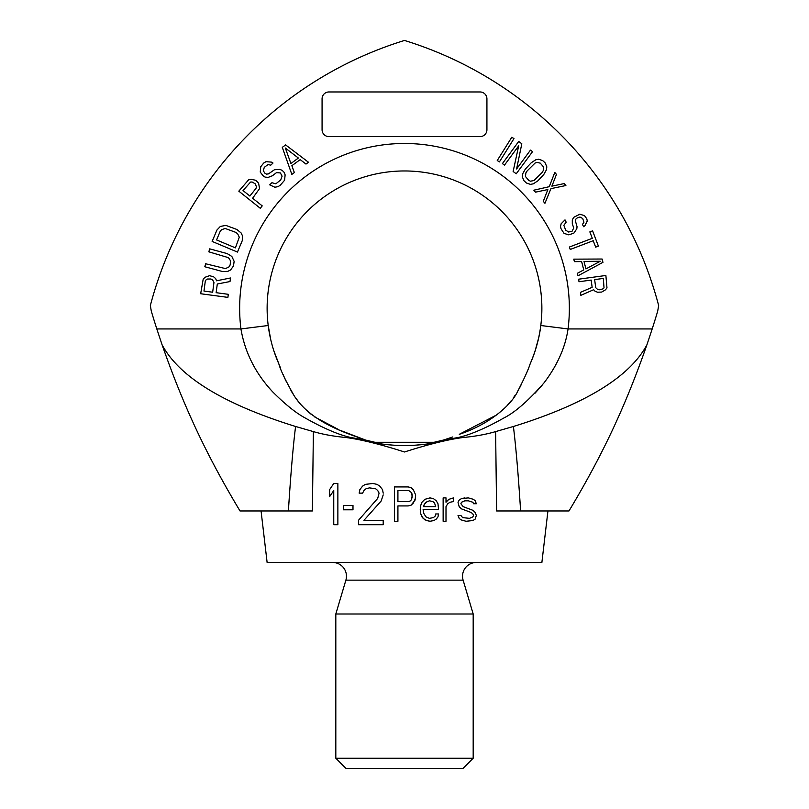 <?xml version="1.0" encoding="UTF-8"?>
<svg xmlns="http://www.w3.org/2000/svg" width="809" height="809" viewBox="0 0 809 809"><rect width="100%" height="100%" fill="white"/><g stroke="black" fill="none" stroke-linecap="round" stroke-linejoin="round"><path stroke-width="1.21" d="M547.936 510.964L541.878 562.488L267.122 562.488L261.064 510.964M495.614 431.601L513.412 426.485C516.081 448.52 518.478 476.683 520.612 510.964L496.615 510.964L495.614 431.601C486.179 434.382 475.368 436.344 463.203 437.497C448.146 439.449 428.578 444.283 404.5 451.978C380.422 444.283 360.854 439.449 345.797 437.497C333.632 436.344 322.821 434.382 313.386 431.601L312.385 510.964L288.388 510.964C290.765 473.74 293.171 445.577 295.588 426.485L313.386 431.601M333.753 490.507L329.627 496.645L333.753 490.507L333.753 524.707L337.869 524.707L337.869 483.489L333.753 483.489L329.627 489.627L329.627 496.645M352.987 505.413L352.987 509.801L352.987 505.413L343.37 505.413L343.37 509.801L352.987 509.801M379.087 493.136L377.712 490.507L379.087 493.136L377.712 498.395L358.478 520.318L358.478 524.707L383.203 524.707L383.203 520.318L383.203 524.707M377.712 490.507L375.649 488.757L377.712 490.507M369.47 487.878L366.032 488.757L363.969 490.507L362.604 493.136L363.969 490.507L366.032 488.757L369.47 487.878L375.649 488.757M383.203 493.136L382.515 489.627L379.775 486.118L377.024 484.369L372.898 483.489L365.344 484.369L362.604 486.118L359.853 489.627L359.166 493.136L362.604 493.136M383.203 494.896L381.15 501.034L383.203 494.896M415.664 497.889L413.369 503.006L411.083 505.19L408.221 505.928L411.083 505.19L415.088 500.083L415.664 494.966L413.369 489.849L411.083 487.655L408.221 486.927L394.479 486.927L394.479 521.269L397.917 521.269L397.917 505.928L397.917 521.269M438.559 513.968L437.982 516.89L438.559 513.968L435.697 513.968L435.121 516.152L433.402 517.618L429.397 518.347L425.969 516.89L423.673 513.23L423.107 509.579L438.559 509.579L437.982 503.734L436.273 500.811L433.402 498.617L429.973 497.889L424.816 499.345L421.954 502.268L420.811 505.19L420.245 509.579L420.811 513.968L420.245 509.579M437.982 516.89L436.273 519.075L437.982 516.89M429.973 521.269L424.816 519.813L421.954 516.89L420.811 513.968L423.107 518.347L426.535 520.541L429.973 521.269L433.978 520.541L436.273 519.075M443.14 521.269L443.14 497.889L443.14 521.269L446.002 521.269L446.002 506.656L447.721 503.734L446.002 506.656M447.721 503.734L450.006 502.268L453.444 501.54L453.444 497.889L448.864 499.345L446.002 502.268L446.002 497.889L443.14 497.889M466.035 521.269L460.877 519.813L459.168 518.347L458.015 515.424L459.168 518.347L460.877 519.813L466.035 521.269L472.901 520.541L475.196 519.075L476.339 515.424L475.196 512.501L472.901 510.307L463.173 506.656L460.877 503.734L461.454 502.268L460.877 503.734M473.477 515.424L472.901 513.968L473.477 515.424L472.901 516.89L469.473 518.347L462.596 517.618L460.877 515.424L458.015 515.424M472.901 513.968L471.182 512.501L461.454 508.851L459.168 506.656L458.015 502.268L459.168 506.656L461.454 508.851L471.182 512.501L472.901 513.968M473.477 503.734L472.901 502.268L473.477 503.734L476.339 503.734L475.196 500.811L473.477 499.345L468.32 497.889L461.454 498.617L459.168 500.083L458.015 502.268M472.901 502.268L468.32 500.811L472.901 502.268M513.412 426.485C585.14 404.237 629.635 377.024 646.897 344.846C627.329 400.708 605.425 450.36 568.98 510.964L496.615 510.964M341.408 430.813L365.84 440.157L350.793 437.497C338.718 434.827 323.428 428.285 304.912 417.838C295.77 412.863 285.021 404.197 272.663 391.839C255.502 373.445 244.925 352.481 240.94 328.939A164.854 164.854 0 0 1 404.5 143.486A164.854 164.854 0 0 1 568.06 328.939C565.37 347.263 557.381 365.213 544.093 382.788C528.51 400.637 515.02 412.418 503.613 418.132C485.39 428.355 470.251 434.807 458.207 437.497L443.16 440.157C424.391 447.246 384.902 447.337 365.84 440.157L350.398 434.605M646.897 344.846L652.185 328.939A854.223 854.223 0 0 0 657.697 311.152A748.709 748.709 0 0 0 658.647 305.529A377.783 377.783 0 0 0 404.5 40.45A377.783 377.783 0 0 0 150.353 305.529A748.709 748.709 0 0 0 151.303 311.152A854.223 854.223 0 0 0 156.815 328.939L162.103 344.846C181.995 401.577 203.868 450.825 240.02 510.964L312.385 510.964M295.588 426.485C223.871 404.237 179.376 377.024 162.103 344.846M435.009 442.28L443.757 439.985L428.355 443.625M423.522 444.384L412.448 445.486M396.562 445.486L386.055 444.465M380.655 443.625L365.375 440.025L373.991 442.28M452.807 436.941L443.16 440.157M443.605 440.025L446.062 439.277M449.056 438.286L452.191 437.163M540.786 325.643L540.796 325.511C539.381 337.859 535.831 350.651 530.138 363.898C528.449 369.379 524.374 378.359 517.922 390.838C511.723 404.935 489.152 424.503 459.29 434.312L497.677 414.42M535.133 350.853L538.612 338.101M268.224 325.683L270.388 338.101M273.867 350.853L278.862 363.898C273.472 351.703 269.913 338.91 268.204 325.511A137.378 137.378 0 0 1 404.5 170.962A137.378 137.378 0 0 1 540.796 325.511C538.976 339.284 535.427 352.077 530.138 363.898M278.377 362.796L280.359 367.579M276.951 359.358L274.959 354.059M349.71 434.312C322.478 424.26 303.962 411.407 294.163 395.743C285.537 380.594 280.43 369.976 278.862 363.898L273.907 350.975M652.185 328.939L568.06 328.939L540.796 325.511A137.378 137.378 0 0 0 404.5 170.962A137.378 137.378 0 0 0 268.204 325.511L240.94 328.939L156.815 328.939M435.697 506.656L434.554 503.006L432.835 501.54L429.397 500.811L432.835 501.54L434.554 503.006L435.697 506.656L423.673 506.656L424.25 504.462L423.673 505.928M427.112 501.54L424.25 504.462L425.969 502.268L429.397 500.811M412.226 497.161L411.66 492.772L408.798 490.578L411.66 492.772L412.226 494.966L411.66 499.345L410.507 500.811L408.798 501.54L397.917 501.54L397.917 490.578L397.917 501.54M383.203 520.318L363.969 520.318L381.15 501.034M379.775 486.118L377.024 484.369L372.898 483.489M377.712 498.395L358.478 520.318M397.917 505.928L408.221 505.928M397.917 490.578L408.798 490.578M435.121 516.152L433.402 517.618L429.397 518.347M429.973 497.889L424.816 499.345M453.444 497.889L448.864 499.345L447.144 500.811M461.454 502.268L464.892 500.811L468.32 500.811M464.892 497.889L461.454 498.617L459.168 500.083M472.901 516.89L469.473 518.347M535.083 393.154L542.708 384.528M507.253 405.461L511.086 400.91M513.27 397.998L514.969 395.54M518.124 390.494L520.865 385.509M283.019 374.314L285.921 380.978M290.916 390.565L294.021 395.53M295.73 397.998L297.914 400.91M301.747 405.461L304.467 408.323M308.067 411.7L311.313 414.42M314.681 416.938L339.022 429.812M328.939 136.61L480.061 136.61A6.866 6.866 0 0 0 486.927 129.743L486.927 98.84A6.866 6.866 0 0 0 480.061 91.963L328.939 91.963A6.866 6.866 0 0 0 322.073 98.84L322.073 129.743A6.866 6.866 0 0 0 328.939 136.61M216.134 292.686L217.297 284.01L230.009 281.552L230.494 277.983L216.549 280.794L215.659 278.589L213.546 276.749L209.561 275.697L205.233 277.194L203.221 279.004L200.662 293.738L227.895 297.378L228.3 294.314L216.134 292.686M213.96 282.523L212.656 292.221L203.969 291.058L205.264 281.36L206.052 279.904L207.347 279.034L210.886 278.994L212.565 279.732L213.96 282.523M227.157 253.581L209.662 248.848L208.853 251.832L228.472 257.666L230.616 260.923L230.11 265.049L229.008 266.889L225.509 268.608L205.628 263.764L204.819 266.748L222.313 271.48L227.794 271.359L230.585 269.984L233.498 265.969L234.135 261.337L231.829 256.443L227.157 253.581M216.933 230.029L212.14 241.426L237.462 252.074L242.255 240.678L242.437 235.722L241.082 232.921L236.835 229.453L225.853 225.398L220.351 226.429L216.933 230.029M216.569 239.929L220.169 231.384L221.504 229.716L225.195 228.472L235.631 232.304L237.593 233.68L239.282 237.189L235.429 247.867L216.569 239.929M255.725 180.276L251.245 179.335L248.585 179.851L238.817 191.167L260.296 208.297L262.217 205.88L252.62 198.225L259.558 188.598L258.607 183.228L255.725 180.276M255.988 188.386L249.88 196.041L243.024 190.57L250.547 182.076L252.105 181.995L255.169 183.785L256.493 186.808L255.988 188.386M270.772 165.167L272.997 163.024L271.409 162.113L265.969 161.669L263.714 163.034L260.771 166.674L260.235 172.054L263.107 175.786L265.099 177.11L268.214 177.363L272.39 175.775L276.516 172.62L280.399 172.944L282.088 176.18L280.703 179.942L275.849 183.815L271.925 182.713L269.7 184.857L274.838 187.223L277.902 186.697L280.167 185.332L284.586 180.265L285.122 174.875L284.242 172.479L282.22 170.375L279.853 169.405L274.453 169.738L268.446 173.895L266.515 174.127L264.927 173.217L263.279 170.76L264.29 167.352L268.032 164.551L270.772 165.167M285.617 144.922L282.29 147.359L291.847 174.4L294.345 172.58L291.867 165.703L300.19 159.626L305.994 164.075L308.482 162.245L285.617 144.922M285.334 148.027L298.39 158.038L290.906 163.509L285.334 148.027M499.416 161.901L513.988 138.602L511.804 137.237L497.232 160.526L499.416 161.901M504.492 165.127L518.69 145.822L513.128 171.488L516.243 173.783L532.534 151.647L530.451 150.12L516.597 168.96L521.815 143.759L518.7 141.474L502.409 163.6L504.492 165.127M542.667 160.587L538.652 159.231L535.801 159.767L531.27 162.73L525.284 169.142L522.634 173.874L522.29 176.756L523.919 180.67L526.437 183.016L530.451 184.371L533.303 183.825L537.833 180.862L543.82 174.451L546.469 169.728L546.813 166.846L545.185 162.922L542.667 160.587M540.281 163.145L543.648 167.089L543.223 170.689L541.939 172.691L534.041 180.518L530.482 181.196L528.823 180.447L525.456 176.504L525.88 172.904L527.165 170.901L535.062 163.074L536.883 162.376L540.281 163.145M543.284 201.33L544.942 203.292L550.929 188.649L565.895 185.524L564.237 183.562L551.88 186.161L556.461 174.39L554.792 172.428L549.26 186.687L533.839 190.196L535.507 192.158L547.865 189.559L543.284 201.33M582.46 224.437L583.633 226.722L584.998 225.539L587.263 220.999L586.808 218.824L584.523 215.649L579.831 214.203L573.591 217.399L572.297 219.997L572.307 223.85L573.743 227.936L572.125 231.182L568.606 232.021L565.673 230.15L563.843 225.296L566.179 222.172L565.006 219.876L561.112 223.81L560.526 226.52L560.991 228.694L564.055 233.397L568.747 234.843L573.814 233.204L576.807 228.785L577.06 226.722L575.361 220.837L575.806 219.158L577.171 217.975L579.972 217.024L582.702 218.511L583.946 222.222L582.46 224.437M598.387 246.098L592.592 230.848L589.852 231.89L592.299 238.311L569.354 247.048L570.264 249.455L593.219 240.718L595.657 247.139L598.387 246.098M602.948 262.349L602.098 259.022L573.773 259.153L574.41 261.651L581.631 261.58L583.754 269.903L577.383 273.3L578.02 275.798L602.948 262.349M600.258 261.267L585.918 268.912L584.007 261.418L600.258 261.267M591.167 280.076L592.148 287.316L580.447 292.373L580.852 295.346L593.654 289.703L595.05 291.25L597.538 292.211L601.653 292.079L605.476 289.824L606.983 287.893L605.88 275.475L578.647 279.186L579.001 281.734L591.167 280.076M595.737 287.691L594.635 279.611L603.332 278.427L604.02 287.862L602.978 288.864L599.56 289.764L597.77 289.582L595.737 287.691M435.02 442.28L373.98 442.28M473.184 758.245L335.816 758.245L346.11 768.55L462.89 768.55L473.184 758.245L473.184 614.001L463.112 580.144A13.733 13.733 0 0 1 476.279 562.488M473.184 614.001L335.816 614.001L345.888 580.144A13.733 13.733 0 0 0 332.721 562.488M335.816 758.245L335.816 614.001M463.203 437.497L458.207 437.497M350.793 437.497L345.797 437.497M463.112 580.144L345.888 580.144M270.782 339.851L268.204 325.511"/></g></svg>
